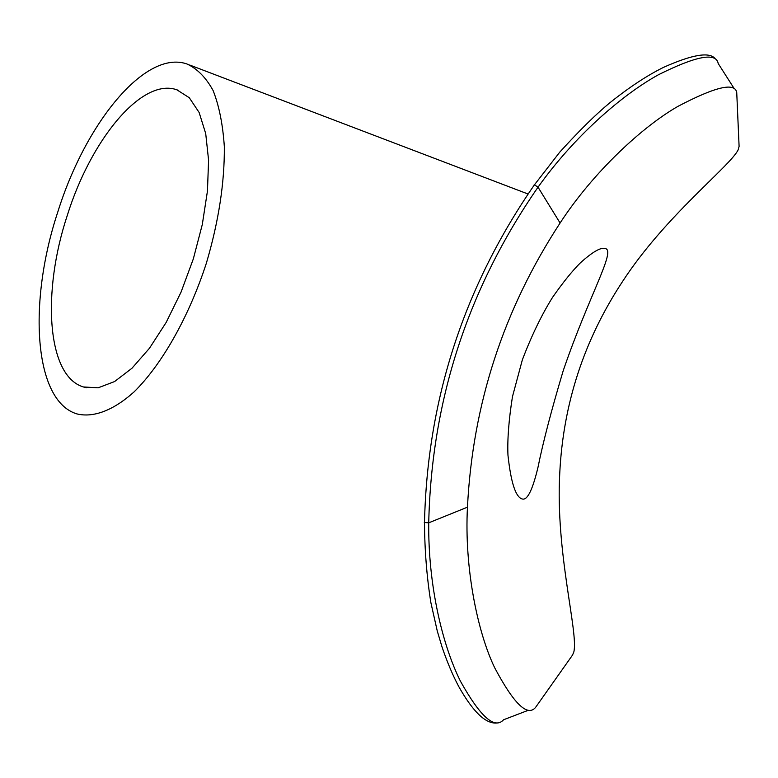 <?xml version="1.0" encoding="UTF-8"?>
<svg xmlns="http://www.w3.org/2000/svg" width="778" height="778" viewBox="0 0 778 778"><rect width="100%" height="100%" fill="white"/><g stroke="black" fill="none" stroke-linecap="round" stroke-linejoin="round"><path stroke-width="1.17" d="M715.313 58.817C709.731 51.601 692.517 54.431 663.673 67.297C647.199 75.398 629.091 87.35 609.369 103.163C595.471 114.687 578.929 131.015 559.742 152.157L534.447 184.804L538.026 187.187C574.242 136.335 621.807 94.965 658.489 74.727C696.261 55.89 716.159 52.145 718.191 63.504L733.994 88.284M528.194 710.324L503.599 719.757C494.672 729.628 480.308 716.801 460.479 681.275C442.371 645.108 428.075 584.998 428.727 522.826C431.537 400.271 467.967 288.395 538.026 187.187L560.092 223.014C593.429 171.763 642.852 126.367 678.076 106.285C715.507 86.659 735.054 82.089 736.737 92.582L739.1 146.371L738.118 149.94C729.706 166.735 665.102 215.905 622.283 281.908C583.996 340.112 563.155 403.899 559.752 473.267C555.346 552.788 578.657 632.709 573.824 652.003L572.511 655.095L535.488 707.523C527.338 716.937 513.723 703.652 494.643 667.68C477.643 632.475 464.213 568.028 467.461 507.178C472.645 404.278 503.522 309.556 560.092 223.014M57.757 212.102C27.901 302.127 33.678 401.049 76.964 413.925C93.37 417.883 113.111 410.638 133.923 392.044C161.766 364.726 188.859 317.074 206.403 263.071C218.686 221.38 224.657 182.538 224.327 146.565C222.848 124.49 219.114 105.808 213.104 90.52C205.956 77.528 197.223 68.668 186.905 63.961C145.116 49.393 85.376 123.342 57.757 212.102M563.175 370.834C589.189 294.726 616.341 250.292 605.177 248.522C600.849 247.132 592.612 251.868 580.485 262.74C572.307 270.861 562.98 282.424 552.506 297.429C541.566 314.983 531.5 335.804 522.33 359.913L512.469 396.644C508.793 419.925 507.295 439.414 507.956 455.111C510.961 483.099 515.843 497.755 522.612 499.068C527.581 500.108 532.736 489.411 538.065 466.975C542.986 442.478 551.359 410.434 563.175 370.834M67.239 215.574C41.711 292.557 47.02 376.299 83.45 386.967L98.154 387.814L114.58 381.56L131.988 368.227L149.483 348.233L166.161 322.432L181.06 292.1L193.343 258.85L202.299 224.521L207.454 191.018L208.582 160.18L205.713 133.583L199.129 112.479L189.287 97.727L176.81 89.781C141.742 77.401 90.861 139.7 67.239 215.574M534.185 184.717L534.437 184.794C463.989 286.644 427.346 399.211 424.496 522.505L428.727 522.826L467.461 507.178M424.253 522.31L424.496 522.505C424.652 550.26 426.782 577.013 430.905 602.765L437.275 631.046L442.04 647.004C447.224 662.214 452.806 675.421 458.796 686.634C473.112 712.035 485.851 724.153 496.986 722.986M528.077 194.023L189.647 65.002M178.697 90.481L176.81 89.781M86.533 387.755L83.45 386.967"/></g></svg>
